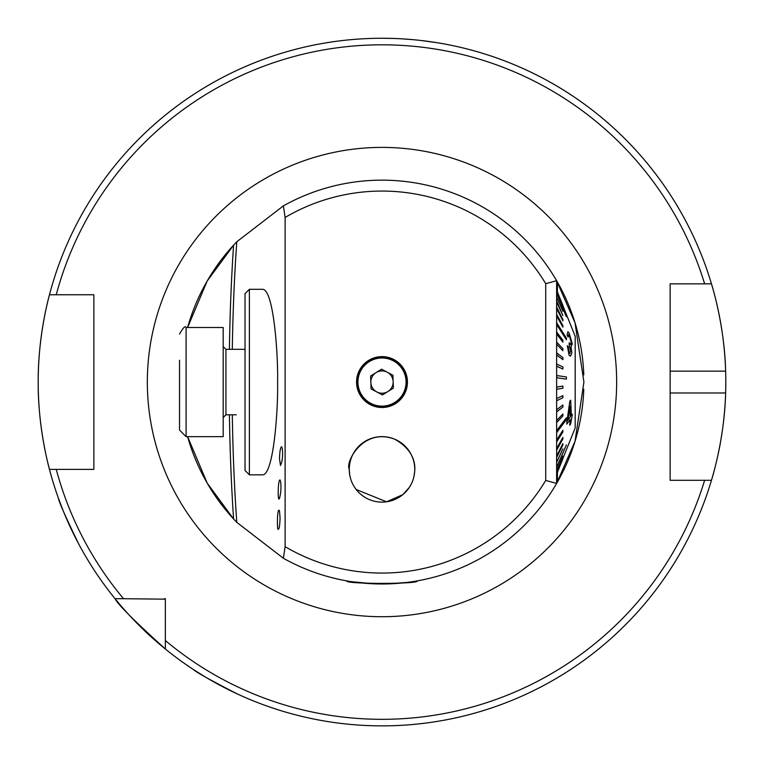 <?xml version="1.0" encoding="UTF-8"?>
<svg xmlns="http://www.w3.org/2000/svg" width="764" height="764" viewBox="0 0 764 764"><rect width="100%" height="100%" fill="white"/><g stroke="black" fill="none" stroke-linecap="round" stroke-linejoin="round"><path stroke-width="1.15" d="M280.598 481.463C281.372 487.566 280.951 493.343 279.347 498.796L279.127 498.777C277.733 501.671 277.848 479.754 280.006 479.907L280.598 481.463M279.519 511.211L280.054 517.916C279.815 525.403 279.242 529.118 278.335 529.051C276.998 532.374 277.017 509.282 279.041 510.171L279.519 511.211M285.115 546.671A191 191 0 0 0 545.716 480.441L545.716 283.683A191 191 0 0 0 285.115 217.463L285.115 546.671L283.387 558.264A201.916 201.916 0 0 0 556.631 483.431L575.005 441.372L583.916 382.067L575.005 322.761L556.631 280.703L556.631 483.431L545.716 480.441M349.673 474.587L349.253 469.382A32.747 32.747 0 0 0 398.369 497.736A32.747 32.747 0 0 0 398.369 441.019A32.747 32.747 0 0 0 349.253 469.382L349.272 470.318M407.451 382.067A25.451 25.451 0 0 1 369.279 404.099A25.451 25.451 0 0 1 369.279 360.025A25.451 25.451 0 0 1 407.451 382.067M187.6 436.636A201.916 201.916 0 0 0 236.792 522.366A201.916 201.916 0 0 1 187.6 436.636L207.206 483.144L233.583 518.966L236.792 522.366L283.387 558.264M233.583 245.168L207.168 281.047L187.6 327.498A201.916 201.916 0 0 1 236.792 241.768L233.583 245.168A346.235 54.168 90 0 0 229.41 349.32M545.716 283.683L556.631 280.703A201.916 201.916 0 0 0 283.387 205.869L236.792 241.768A201.916 201.916 0 0 0 187.6 327.498M352.07 581.748L374.093 583.82M382 583.982C403.975 582.894 415.683 581.862 417.125 580.898C420.945 584.183 343.16 584.202 346.875 580.898L347.037 580.926M349.263 469.153C345.108 462.182 363.301 427.076 394.816 439.252C422.444 454.876 412.999 476.889 414.289 474.836M349.711 463.958L349.31 467.463M349.434 472.82L349.578 473.966M358.688 492.369L355.298 488.32M356.148 489.476L386.517 501.805L402.857 494.623L409.284 487.48M407.05 490.469L404.834 492.847M282.393 449.06C282.957 456.194 282.317 461.666 280.483 465.496L279.519 458.763C279.719 451.428 280.436 447.408 281.658 446.711L282.393 449.06M283.387 205.869L285.115 217.463M277.599 382.067C278.192 409.198 273.779 473.575 262.902 474.836L249.389 474.836L249.389 289.298L262.902 289.298C273.779 290.559 278.192 354.926 277.599 382.067M165.349 649.018A343.8 343.8 0 0 1 115.049 598.718A343.8 343.8 0 0 0 165.349 649.018L165.349 640.528L165.349 649.018C134.378 620.96 117.608 604.19 115.049 598.718A343.8 343.8 0 0 1 49.469 469.382C49.746 470.423 37.837 428.929 38.2 382.143C37.818 335.215 49.727 293.777 49.469 294.751A343.8 343.8 0 0 1 711.465 283.836L670.133 283.836L670.133 480.298L711.465 480.298A343.8 343.8 0 0 1 165.349 649.018L165.349 598.718L164.451 598.718M165.349 640.528A337.249 337.249 0 0 0 704.628 480.298L711.465 480.298C711.188 481.196 724.511 440.035 725.628 392.982A343.8 343.8 0 0 0 725.628 371.151C724.53 324.28 711.208 282.919 711.465 283.836L704.628 283.836A337.249 337.249 0 0 0 56.249 294.751L93.867 294.751L93.867 469.382L49.469 469.382A343.8 343.8 0 0 1 49.469 294.751L56.249 294.751L49.469 294.751A343.8 343.8 0 0 0 49.469 469.382L56.249 469.382A337.249 337.249 0 0 0 123.539 598.718L165.349 599.167M115.049 598.718L123.539 598.718M674.555 283.836L670.133 283.836L670.133 288.114M93.867 299.001L93.867 469.382M75.674 538.142L71.892 530.493M68.54 523.273L65.418 516.139M62.82 509.827L58.331 497.985C58.923 501.872 65.78 517.314 78.893 544.321M231.291 691.067L223.661 687.228M216.642 683.484L209.852 679.664M203.978 676.188L193.273 669.426C196.081 672.177 210.854 680.39 237.575 694.056M382 38.267L392.658 38.429M402.819 38.897L412.369 39.613M420.706 40.454L436.569 42.622M331.433 42.001L327.431 42.622M583.791 389.22A201.916 201.916 0 0 1 556.631 483.431A201.916 201.916 0 0 0 583.791 389.22M556.631 280.703A201.916 201.916 0 0 1 583.791 374.914A201.916 201.916 0 0 0 556.631 280.703M725.628 392.982A343.8 343.8 0 0 1 713.108 474.597A343.8 343.8 0 0 0 725.628 392.982L670.133 392.982L670.133 465.142M712.726 475.991A343.8 343.8 0 0 1 711.465 480.298A343.8 343.8 0 0 0 712.726 475.991M725.628 371.151A343.8 343.8 0 0 0 711.465 283.836A343.8 343.8 0 0 1 725.628 371.151L670.133 371.151L670.133 298.982M670.133 480.298L670.133 476.02M556.631 363.234L556.631 369.747M556.631 346.464L556.631 356.072M556.631 294.952L556.631 342.988M556.631 380.424L556.631 383.7M249.389 289.298L245.024 293.662L245.024 470.471L249.389 474.836M236.296 414.804L225.924 414.804L223.193 417.536M562.772 305.399L575.187 336.227L575.187 427.907L556.631 474.014M562.772 306.173L556.631 291.027L562.772 306.173M566.286 316.592L556.631 293.366L566.286 316.592M562.887 311.282L556.631 297.101M562.887 315.532L556.746 301.121L562.887 315.532L556.631 302.181M562.887 320.842L562.887 319.553L556.746 307.224L556.746 308.513L562.887 320.842L556.631 308.513M562.887 327.107L562.887 325.607L556.746 314.51L556.746 316.009L562.887 327.107L556.631 316.009M566.401 339.789L566.401 338.099L556.746 322.866L556.746 324.547L566.401 339.789L556.631 324.547M562.887 342.138L562.887 340.286L556.746 332.149L556.746 333.992L562.887 342.138L556.631 333.992M562.772 350.657L556.631 344.201L562.772 350.657M562.887 359.672L562.887 357.59L556.746 352.92L556.746 355.002L562.887 359.672L556.631 355.002M562.887 369.041L562.887 366.892L556.746 364.084L556.746 366.233L562.887 369.041L556.631 366.233M566.286 379.125L556.631 377.702L566.286 379.125M556.631 387.071L562.887 386.059L556.631 387.071M556.631 398.541L562.887 395.628L556.631 398.541M556.631 409.752L562.887 404.977L556.631 409.752M556.631 420.525L562.887 413.973L556.631 420.525M556.631 430.686L566.401 417.755L556.631 430.686M556.631 440.083L562.887 430.304L556.631 440.083M556.631 448.573L562.887 437.4L556.631 448.573M556.631 456.003L562.887 443.617L556.631 456.003M556.631 462.268L562.887 448.86L556.631 462.268M556.631 467.272L566.401 444.925L556.631 467.272M556.631 470.939L562.887 456.127L556.631 470.939M556.631 473.193L562.887 458.037L556.631 473.193M570.125 419.56L569.734 425.242L570.231 419.56L566.754 424.096L569.81 401.253L570.679 400.202L571.319 415.597L572.37 414.183L571.205 415.597M567.203 335.186L568.177 337.048L567.098 335.186L567.833 331.824L567.098 335.186M570.364 356.139L569.027 355.05L567.308 345.748L569.027 355.05M569.314 345.185L570.909 351.516L569.209 345.185L569.228 342.692L569.209 345.185M571.186 342.234L569.247 335.195L571.186 342.234M556.746 462.268L562.887 448.86M556.746 440.083L556.746 441.764L562.887 431.985L562.887 430.304M556.746 448.573L556.746 450.053L562.887 438.889L562.887 437.4M556.746 456.003L556.746 457.283L562.887 444.896L562.887 443.617M556.746 467.272L566.401 444.925M556.746 420.525L556.746 422.492L562.887 415.941L562.887 413.973M556.746 387.071L556.746 389.248L562.887 388.236L562.887 386.059M556.746 398.541L556.746 400.689L562.887 397.767L562.887 395.628M556.746 409.752L556.746 411.825L562.887 407.05L562.887 404.977M556.746 430.686L556.746 432.529L566.401 419.589L566.401 417.755M562.887 350.657L562.887 348.68L556.736 342.224M556.746 342.224L556.746 344.201M566.401 379.125L566.401 376.948L556.631 375.525M556.746 375.525L556.746 377.702M562.887 306.173L556.631 290.74M562.887 305.399L556.631 290.119L562.896 305.39M566.401 316.592L556.631 292.813M556.746 292.813L556.746 293.366M556.746 470.939L562.887 456.127M556.746 473.193L562.887 458.037M562.887 458.734L556.746 474.014L562.896 458.734M571.997 435.824L569.19 442.814M566.859 424.096L566.869 421.422M566.974 421.422L569.81 401.253M569.925 401.253L570.679 400.202M572.37 414.183L570.66 423.963L569.734 425.242M570.355 416.886L570.173 406.171L567.919 420.162L570.355 416.886L567.805 420.162M570.068 406.171L570.25 416.886M569.132 355.05L570.479 356.139L571.883 353.006L570.975 346.942L572.303 343.896L569.094 332.98L567.948 331.824M568.177 337.048L568.693 334.565L569.352 335.195M571.291 342.234L570.679 344.745L569.228 342.692M570.909 351.516L569.39 352.892L568.282 346.78L567.308 345.748M570.097 353.503L569.39 352.892M365.899 497.889A32.747 32.747 0 0 1 365.354 441.181A32.747 32.747 0 0 1 414.737 469.067A32.747 32.747 0 0 1 365.899 497.889M393.374 388.112L382.449 394.94L371.075 388.895L370.626 376.012L381.551 369.184L392.925 375.239L393.374 388.112M370.473 403.745A24.553 24.553 0 0 0 406.543 381.207A24.553 24.553 0 0 0 368.983 361.238A24.553 24.553 0 0 0 370.473 403.745M387.243 372.211A11.164 11.164 0 0 0 370.846 382.458A11.164 11.164 0 0 0 387.911 391.531A11.164 11.164 0 0 0 387.243 372.211M186.091 436.636L186.091 327.498L223.193 327.498L223.193 436.636L186.091 436.636L179.54 430.084L179.54 382.067M179.54 430.084L179.54 360.236M245.024 349.32L225.924 349.32L223.193 346.598M236.792 522.366A340.62 53.289 90 0 1 232.304 414.804M232.304 349.32A340.62 53.289 90 0 1 236.792 241.768M616.653 382.067A234.653 234.653 0 0 1 264.669 585.281A234.653 234.653 0 0 1 264.669 178.843A234.653 234.653 0 0 1 616.653 382.067M233.583 518.966A346.235 54.168 90 0 1 229.41 414.804M557.433 482.036L557.433 472.324M557.433 291.81L557.433 282.097M370.702 403.316A24.076 24.076 0 0 0 406.056 381.226A24.076 24.076 0 0 0 369.241 361.649A24.076 24.076 0 0 0 370.702 403.316M225.924 349.32L225.924 414.804M186.091 327.498C185.375 325.445 183.188 327.632 179.54 334.04"/></g></svg>
